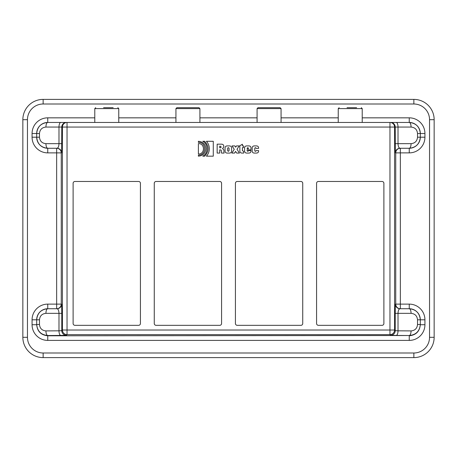 <?xml version="1.0" encoding="UTF-8"?>
<svg xmlns="http://www.w3.org/2000/svg" width="457" height="457" viewBox="0 0 457 457"><rect width="100%" height="100%" fill="white"/><g stroke="black" fill="none" stroke-linecap="round" stroke-linejoin="round"><path stroke-width="0.69" d="M274.611 107.692L258.011 107.692L257.085 108.612L281.066 108.612L280.141 107.692L274.611 107.692M262.689 107.692L265.883 107.692M113.159 107.692L103.573 107.692M118.757 108.612L118.757 122.447L94.782 122.447L94.782 108.612L118.757 108.612L117.837 107.692M234.252 149.342L232.059 145.914L234.864 145.914L235.681 147.194L236.429 145.914L239.165 145.914L237.012 149.273L239.439 153.078L236.64 153.078L235.572 151.41L234.572 153.078L231.842 153.078L234.252 149.342M140.43 183.314A1.845 1.845 0 0 0 138.585 181.469L74.954 181.469A1.845 1.845 0 0 0 73.109 183.314L73.109 323.487A1.845 1.845 0 0 0 74.954 325.333L138.585 325.333A1.845 1.845 0 0 0 140.43 323.487L140.43 183.314M221.582 183.314A1.845 1.845 0 0 0 219.737 181.469L156.105 181.469A1.845 1.845 0 0 0 154.26 183.314L154.26 323.487A1.845 1.845 0 0 0 156.105 325.333L219.737 325.333A1.845 1.845 0 0 0 221.582 323.487L221.582 183.314M302.74 183.314A1.845 1.845 0 0 0 300.895 181.469L237.263 181.469A1.845 1.845 0 0 0 235.418 183.314L235.418 323.487A1.845 1.845 0 0 0 237.263 325.333L300.895 325.333A1.845 1.845 0 0 0 302.74 323.487L302.74 183.314M383.891 183.314A1.845 1.845 0 0 0 382.046 181.469L318.415 181.469A1.845 1.845 0 0 0 316.57 183.314L316.57 323.487A1.845 1.845 0 0 0 318.415 325.333L382.046 325.333A1.845 1.845 0 0 0 383.891 323.487L383.891 183.314M213.276 156.174L206.404 156.168C208.283 154.158 209.255 151.673 209.312 148.731C209.243 145.789 208.278 143.309 206.404 141.287L213.276 141.287L213.276 156.174M228.346 151.381L229.066 150.621L229.066 148.388C228.586 147.411 228.106 147.411 227.62 148.388L227.62 150.621L228.346 151.381M231.619 147.885L231.619 151.107C231.522 152.381 230.796 153.038 229.454 153.078L227.232 153.078C225.889 153.038 225.17 152.381 225.067 151.107L225.067 147.885C225.17 146.611 225.889 145.954 227.232 145.914L229.454 145.914C230.796 145.954 231.522 146.611 231.619 147.885M248.448 148.759L248.448 148.388C248.02 147.405 247.585 147.405 247.14 148.388L247.14 148.759L248.448 148.759M246.751 153.078C245.409 153.038 244.684 152.381 244.586 151.107L244.586 147.885C244.684 146.611 245.409 145.954 246.751 145.914L248.837 145.914C250.179 145.954 250.899 146.611 250.996 147.885L250.996 149.845L247.14 149.845L247.14 150.621C247.585 151.581 248.02 151.581 248.448 150.621L250.996 150.621L250.996 151.107C250.899 152.381 250.179 153.038 248.837 153.078L246.751 153.078M256.434 145.914C257.782 145.954 258.502 146.611 258.599 147.885L258.599 148.371L256.046 148.371C255.612 147.422 255.177 147.428 254.743 148.388L254.743 150.621C255.183 151.593 255.623 151.593 256.046 150.621L258.599 150.621L258.599 151.107C258.502 152.381 257.782 153.038 256.434 153.078L254.355 153.078C253.012 153.038 252.287 152.381 252.19 151.107L252.19 147.885C252.287 146.611 253.012 145.954 254.355 145.914L256.434 145.914M198.395 142.384L198.395 141.287C202.948 141.716 205.433 144.195 205.844 148.731C205.416 153.266 202.937 155.746 198.395 156.168L198.395 155.072C206.615 155.5 206.615 141.961 198.395 142.384M202.799 156.168C208.352 153.421 208.346 144.041 202.782 141.287L204.662 141.287C209.197 146.246 209.197 151.204 204.662 156.168L202.799 156.168M242.41 145.914L243.592 145.914L243.592 147.611L242.41 147.611L242.41 150.621L243.644 151.381L243.661 153.078L242.021 153.078C240.679 153.038 239.954 152.381 239.856 151.107L239.856 145.749L242.41 144.223L242.41 145.914M198.401 143.618C205.153 143.281 205.113 154.34 198.401 154.009L198.401 143.618M221.211 147.068L220.411 146.194L219.731 146.194L219.731 147.817L220.577 147.817L221.211 147.068M221.525 153.078L221.325 151.021C221.485 150.25 220.954 149.856 219.731 149.845L219.731 153.078L217.161 153.078L217.161 144.166L221.616 144.166C223.102 144.303 223.821 145.046 223.764 146.389L223.764 147.057L222.49 148.708C223.61 149.068 224.073 149.873 223.89 151.118L224.079 153.078L221.525 153.078M45.934 330.914C42.021 330.548 39.868 328.412 39.479 324.504L39.479 319.797C39.868 315.884 42.021 313.731 45.934 313.342L58.982 313.342L58.982 330.817L45.934 330.914A4.61 1.817 89.6 0 0 47.751 335.524L60.798 335.427A4.61 1.817 -90.4 0 1 58.982 330.817L61.781 330.668L61.781 313.342L58.982 313.342C58.862 310.549 58.199 309.012 56.994 308.732A4.61 4.61 90 0 0 61.604 304.122L61.261 304.122A4.61 4.61 90 0 1 56.651 308.732L56.651 304.122L61.261 304.122L61.261 152.878L56.651 152.878L56.651 148.268L47.751 148.268A11.065 11.065 0 0 1 36.686 137.203C37.354 143.909 41.039 147.6 47.751 148.268L56.994 148.268A4.61 4.61 90 0 1 61.604 152.878L61.781 127.057L67.036 127.057L67.036 122.447A4.61 4.61 90 0 0 62.426 127.057L62.426 330.023A4.61 4.61 45 0 0 67.036 334.633L67.036 330.023L62.426 330.023L61.781 330.668A4.61 4.61 45 0 0 66.391 335.278L67.036 334.633L389.964 334.633A4.61 4.61 -45 0 0 394.574 330.023L389.964 330.023L389.964 334.633L390.609 335.278A4.61 4.61 -45 0 0 395.219 330.668L394.574 330.023L394.574 127.057A4.61 4.61 -90 0 0 389.964 122.447L409.249 122.447A11.065 11.065 0 0 1 420.314 133.513C419.646 126.806 415.961 123.116 409.249 122.447L389.964 122.447L389.964 127.057L411.066 127.057A4.61 1.817 -90 0 0 409.249 122.447L409.249 117.837L362.218 117.837M39.479 133.513C39.868 129.599 42.021 127.446 45.934 127.057L58.982 127.057L58.982 143.658L45.934 143.658C42.021 143.27 39.868 141.116 39.479 137.203L39.479 133.513L36.686 133.513A11.065 11.065 0 0 1 47.751 122.447L67.036 122.447L47.751 122.447C41.039 123.116 37.354 126.806 36.686 133.513L36.686 137.203L32.07 137.203A15.675 15.675 0 0 0 47.751 152.878L56.651 152.878L56.651 304.122L47.751 304.122A15.675 15.675 0 0 0 32.07 319.797L32.07 324.721A15.681 15.675 90 0 0 47.751 340.402L409.249 340.402A15.681 15.675 90 0 0 424.93 324.721L424.93 319.797A15.675 15.675 0 0 0 409.249 304.122L400.349 304.122L400.349 308.732L409.249 308.732A11.065 11.065 0 0 1 420.314 319.797C419.646 313.091 415.961 309.4 409.249 308.732L400.006 308.732C398.801 309.012 398.138 310.549 398.018 313.342L395.219 313.342L395.219 330.668L398.018 330.817A4.61 1.817 90.4 0 1 396.202 335.427L409.249 335.524C415.961 334.884 419.646 331.211 420.314 324.504L420.314 324.721C419.646 331.434 415.961 335.124 409.249 335.792L409.249 340.402M411.066 127.057C414.979 127.446 417.132 129.599 417.521 133.513L417.521 137.203L420.314 137.203A11.065 11.065 0 0 1 409.249 148.268C415.961 147.6 419.646 143.909 420.314 137.203L420.314 133.513L424.93 133.513A15.675 15.675 0 0 0 409.249 117.837M417.521 137.203C417.132 141.116 414.979 143.27 411.066 143.658A4.61 1.817 90 0 1 409.249 148.268L400.006 148.268A4.61 4.61 -90 0 0 395.396 152.878L395.739 152.878A4.61 4.61 -90 0 1 400.349 148.268L400.349 152.878L395.739 152.878L395.739 304.122L400.349 304.122L400.349 152.878L409.249 152.878A15.675 15.675 0 0 0 424.93 137.203L424.93 133.513M411.066 330.914L398.018 330.817L398.018 313.342L411.066 313.342C414.979 313.731 417.132 315.884 417.521 319.797L417.521 324.504C417.132 328.412 414.979 330.548 411.066 330.914A4.61 1.817 90.4 0 1 409.249 335.524L47.751 335.792C41.039 335.124 37.354 331.434 36.686 324.721L36.686 324.504C37.354 331.211 41.039 334.884 47.751 335.524L47.751 340.402M39.479 319.797L36.686 319.797A11.065 11.065 0 0 1 47.751 308.732C41.039 309.4 37.354 313.091 36.686 319.797L36.686 324.721L32.07 324.721M400.006 308.732A4.61 4.61 -90 0 1 395.396 304.122L395.739 304.122A4.61 4.61 -90 0 0 400.349 308.732M61.604 152.878L61.261 152.878A4.61 4.61 90 0 0 56.651 148.268M400.006 148.268C398.801 147.988 398.138 146.451 398.018 143.658L398.018 127.057A4.61 1.817 90 0 0 396.202 122.447M61.781 143.658L58.982 143.658C58.862 146.451 58.199 147.988 56.994 148.268M45.934 313.342A4.61 1.817 -90 0 1 47.751 308.732L47.751 304.122M56.994 308.732L47.751 308.732M389.964 122.447L67.036 122.447M45.934 143.658A4.61 1.817 90 0 0 47.751 148.268L47.751 152.878M45.934 127.057A4.61 1.817 -90 0 1 47.751 122.447L47.751 117.837A15.675 15.675 0 0 0 32.07 133.513L32.07 137.203M411.066 313.342A4.61 1.817 -90 0 0 409.249 308.732L409.249 304.122M424.93 324.721L420.314 324.721L420.314 319.797L424.93 319.797M43.141 357.608L413.859 357.608A20.291 20.291 0 0 0 434.15 337.317L434.15 119.683A20.291 20.291 0 0 0 413.859 99.392L43.141 99.392A20.291 20.291 0 0 0 22.85 119.683L22.85 337.317A20.291 20.291 0 0 0 43.141 357.608L43.141 352.998A15.675 15.675 0 0 1 27.46 337.317L27.46 119.683A15.675 15.675 0 0 1 43.141 104.002L413.859 104.002A15.675 15.675 0 0 1 429.54 119.683L429.54 337.317A15.675 15.675 0 0 1 413.859 352.998L43.141 352.998M191.117 107.692L194.311 107.692M193.454 107.692L176.859 107.692L175.934 108.612L199.915 108.612L198.989 107.692L193.454 107.692M199.915 108.612L199.915 122.447L175.934 122.447L175.934 108.612M356.62 107.692L347.034 107.692M67.036 330.023L67.036 127.057L389.964 127.057L389.964 330.023L67.036 330.023M36.686 133.513L32.07 133.513M338.243 117.837L281.066 117.837M257.085 117.837L199.915 117.837M175.934 117.837L118.757 117.837M94.782 117.837L47.751 117.837M420.314 137.203L424.93 137.203M409.249 148.268L409.249 152.878M36.686 319.797L32.07 319.797M61.781 313.342L61.604 304.122M395.396 304.122L395.219 313.342M390.609 122.447A4.61 4.61 -90 0 1 395.219 127.057L395.396 152.878M395.219 143.658L411.066 143.658M390.609 335.278L396.202 335.427M417.521 133.513L420.314 133.513M60.798 335.427L66.391 335.278M39.479 324.504L36.686 324.504M60.798 122.447A4.61 1.817 -90 0 0 58.982 127.057L61.781 127.057A4.61 4.61 90 0 1 66.391 122.447M39.479 137.203L36.686 137.203M417.521 319.797L420.314 319.797M417.521 324.504L420.314 324.504M413.859 357.608L413.859 352.998M27.46 337.317L22.85 337.317M27.46 119.683L22.85 119.683M43.141 104.002L43.141 99.392M413.859 104.002L413.859 99.392M429.54 119.683L434.15 119.683M429.54 337.317L434.15 337.317M338.243 122.447L338.243 108.612L362.218 108.612L361.298 107.692M281.066 122.447L281.066 108.612M257.085 122.447L257.085 108.612M94.782 108.612L95.702 107.692M362.218 122.447L362.218 108.612M338.243 108.612L339.163 107.692"/></g></svg>
